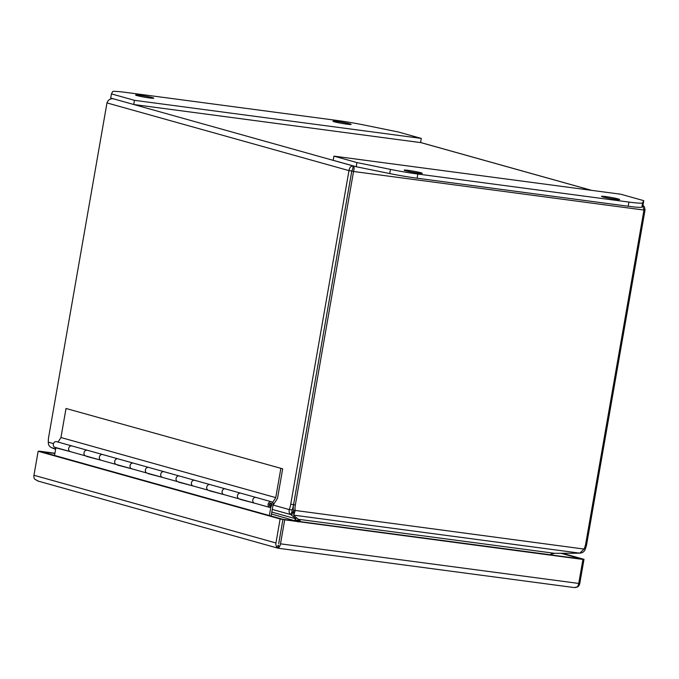 <?xml version="1.0" encoding="UTF-8"?>
<svg xmlns="http://www.w3.org/2000/svg" width="679" height="679" viewBox="0 0 679 679"><rect width="100%" height="100%" fill="white"/><g stroke="black" fill="none" stroke-linecap="round" stroke-linejoin="round"><path stroke-width="1.02" d="M351.781 170.998L348.972 170.624C349.456 167.543 350.865 165.99 353.199 165.956C354.277 166.635 354.387 168.477 353.538 171.49L643.972 210.057L585.748 543.684A16.576 13.945 -74.4 0 1 583.982 549.056L293.413 510.209A16.576 13.945 -74.4 0 1 293.566 504.624L351.79 170.998L352.622 169.258L351.781 170.998L293.557 504.624A16.576 8.895 97.6 0 1 292.097 509.963L292.021 511.491A16.576 1.273 22.5 0 1 292.938 512.127L293.812 512.866M111.942 98.71L112.977 98.744C110.057 98.616 108.054 100.008 106.976 102.919L348.972 170.624L290.739 504.251A16.576 8.895 97.6 0 1 289.288 509.589L292.097 509.963M106.976 102.919L48.752 436.546A16.576 8.895 97.6 0 0 48.302 442.165C48.217 444.711 49.27 446.536 51.46 447.639L55.695 448.827M292.021 511.491L290.739 514.58C289.279 513.68 288.796 512.017 289.288 509.589L273.051 505.049M55.61 449.311L54.507 448.878A16.576 1.273 22.5 0 1 51.46 447.639M298.064 519.087L297.343 521.735M272.287 509.42L290.739 514.58A16.576 1.273 22.5 0 1 291.656 515.225L295.9 518.824L296.383 517.67M352.622 169.258L353.199 165.956L113.351 98.794M297.631 520.301L294.805 520.021L295.9 518.824L271.821 512.085M294.805 520.021L294.669 520.895M642.928 205.058L644.498 207.027L645.042 209.947L586.809 543.565L585.79 543.429M643.972 210.057L642.682 205.533M351.79 170.998L353.538 171.49L295.314 505.117L293.566 504.624M552.086 555.082L550.779 554.896L550.652 554.31L554.624 553.317L298.285 519.274L294.032 515.675A16.576 2.589 1.8 0 1 293.735 515.166L295.161 510.701A16.576 13.945 -74.4 0 1 295.314 505.117M293.413 510.209L293.846 511.83M643.972 209.803L645.042 209.947M584.135 548.742L585.357 548.904A16.576 8.895 -82.4 0 0 586.809 543.565M295.917 521.065L271.49 514.003M585.357 548.904C584.577 551.297 582.964 552.681 580.52 553.071L580.511 553.003M293.693 511.499L293.735 515.149A16.576 2.589 1.8 0 1 293.735 515.149L579.815 553.147L583.982 549.056M579.815 553.147A16.576 2.589 1.8 0 1 576.683 553.215L554.624 553.317M298.327 521.922L298.395 519.316M298.285 519.274L300.381 521.073L298.65 520.496M299.821 520.513L300.381 521.073L299.906 521.591M554.022 553.326L551.212 554.047M552.019 554.684L551.951 554.166M550.762 554.819L300.143 521.625M420.887 172.746A9.217 0.586 -170.1 0 1 422.253 173.315A9.217 0.586 -170.1 0 1 415.616 172.729A9.217 0.586 -170.1 0 1 405.465 170.701A9.217 0.586 -170.1 0 1 404.098 170.14A9.217 0.586 -170.1 0 1 410.727 170.726A9.217 0.586 -170.1 0 1 420.887 172.746M618.263 198.964A9.217 0.586 -170.1 0 1 619.63 199.524A9.217 0.586 -170.1 0 1 613.001 198.939A9.217 0.586 -170.1 0 1 602.842 196.918A9.217 0.586 -170.1 0 1 601.475 196.358A9.217 0.586 -170.1 0 1 608.112 196.935A9.217 0.586 -170.1 0 1 618.263 198.964M628.915 202.07A29.494 1.884 9.9 0 0 642.614 202.885L643.777 200.661L620.759 194.219L333.924 156.128L356.933 162.57L390.467 169.394A29.494 1.884 9.9 0 0 417.823 174.036L628.915 202.07L628.185 206.246A29.494 1.884 9.9 0 0 641.884 207.061L643.047 204.837L643.777 200.661M356.933 162.57L356.203 166.737L389.738 173.569A29.494 1.884 9.9 0 0 417.101 178.212L628.185 206.246M333.924 156.128L333.194 160.303L356.203 166.737M334.331 121.796A9.217 0.586 -170.1 0 1 332.965 121.235A9.217 0.586 -170.1 0 1 339.602 121.813A9.217 0.586 -170.1 0 1 349.753 123.841A9.217 0.586 -170.1 0 1 351.119 124.401A9.217 0.586 -170.1 0 1 344.491 123.816A9.217 0.586 -170.1 0 1 334.331 121.796M136.954 95.578A9.217 0.586 -170.1 0 1 135.588 95.018A9.217 0.586 -170.1 0 1 142.217 95.603A9.217 0.586 -170.1 0 1 152.376 97.632A9.217 0.586 -170.1 0 1 153.743 98.192A9.217 0.586 -170.1 0 1 147.105 97.606A9.217 0.586 -170.1 0 1 136.954 95.578M126.302 92.471A29.494 1.884 9.9 0 0 112.604 91.657L111.441 93.88L134.459 100.322L421.294 138.414L398.284 131.981L364.75 125.148A29.494 1.884 9.9 0 0 337.387 120.506L126.302 92.471M134.459 100.322L133.729 104.498L110.711 98.056L111.441 93.88M421.294 138.414L420.573 142.59L133.729 104.498M271.133 516.032L273.077 504.921A2.945 2.478 -74.4 0 0 271.405 501.756A2.945 2.478 -74.4 0 0 268.222 503.894A2.945 2.478 -74.4 0 0 269.767 507.417L254.421 503.122A2.945 2.478 105.6 0 1 252.885 499.6A2.945 2.478 105.6 0 1 256.059 497.461A2.945 2.478 -74.4 0 1 256.407 497.597M71.253 451.883L55.873 447.826A3.395 2.852 105.6 0 0 56.357 447.716M70.395 451.637A2.945 2.478 -74.4 0 1 70.344 451.628A2.945 2.478 -74.4 0 1 68.706 448.284A2.945 2.478 -74.4 0 1 71.651 445.891A2.945 2.478 -74.4 0 1 71.94 445.95A2.945 2.478 105.6 0 0 68.757 448.089A2.945 2.478 105.6 0 0 70.302 451.611L85.639 455.906A2.945 2.478 -74.4 0 1 84.103 452.384A2.945 2.478 -74.4 0 1 87.277 450.236L87.277 450.236A2.945 2.478 105.6 0 0 86.988 450.177A2.945 2.478 105.6 0 0 84.052 452.579A2.945 2.478 105.6 0 0 85.69 455.923L101.035 460.209A2.945 2.478 -74.4 0 1 99.397 456.874A2.945 2.478 -74.4 0 1 102.334 454.472A2.945 2.478 -74.4 0 1 102.622 454.531A2.945 2.478 105.6 0 0 99.448 456.678A2.945 2.478 105.6 0 0 100.984 460.201L116.33 464.495A2.945 2.478 -74.4 0 1 114.785 460.965A2.945 2.478 -74.4 0 1 117.968 458.826L117.968 458.826A2.945 2.478 105.6 0 0 117.679 458.766A2.945 2.478 105.6 0 0 114.743 461.168A2.945 2.478 105.6 0 0 116.381 464.504L131.726 468.799A2.945 2.478 -74.4 0 1 130.088 465.463A2.945 2.478 -74.4 0 1 133.025 463.061A2.945 2.478 -74.4 0 1 133.313 463.12A2.945 2.478 105.6 0 0 130.13 465.259A2.945 2.478 105.6 0 0 131.675 468.782L147.02 473.076A2.945 2.478 -74.4 0 1 145.476 469.554A2.945 2.478 -74.4 0 1 148.65 467.407L148.65 467.407A2.945 2.478 105.6 0 0 148.37 467.347A2.945 2.478 105.6 0 0 145.425 469.749A2.945 2.478 105.6 0 0 147.063 473.093L162.408 477.379A2.945 2.478 -74.4 0 1 160.77 474.044A2.945 2.478 -74.4 0 1 163.707 471.642A2.945 2.478 -74.4 0 1 163.995 471.701A2.945 2.478 105.6 0 0 160.821 473.849A2.945 2.478 105.6 0 0 162.357 477.371L177.703 481.666A2.945 2.478 -74.4 0 1 176.167 478.143A2.945 2.478 -74.4 0 1 179.341 475.996L179.341 475.996A2.945 2.478 105.6 0 0 179.052 475.937A2.945 2.478 105.6 0 0 176.116 478.339A2.945 2.478 105.6 0 0 177.754 481.674L193.099 485.969A2.945 2.478 -74.4 0 1 191.461 482.633A2.945 2.478 -74.4 0 1 194.398 480.231A2.945 2.478 -74.4 0 1 194.686 480.291A2.945 2.478 105.6 0 0 191.503 482.429A2.945 2.478 105.6 0 0 193.048 485.952L208.394 490.246A2.945 2.478 -74.4 0 1 206.849 486.724A2.945 2.478 -74.4 0 1 210.032 484.585L210.032 484.585A2.945 2.478 105.6 0 0 209.743 484.526A2.945 2.478 105.6 0 0 206.798 486.919A2.945 2.478 105.6 0 0 208.436 490.263L223.781 494.558A2.945 2.478 -74.4 0 1 222.143 491.214A2.945 2.478 -74.4 0 1 225.08 488.812A2.945 2.478 -74.4 0 1 225.369 488.872A2.945 2.478 105.6 0 0 222.194 491.019A2.945 2.478 105.6 0 0 223.739 494.541L239.076 498.836A2.945 2.478 -74.4 0 1 237.54 495.314A2.945 2.478 -74.4 0 1 240.714 493.166A2.945 2.478 105.6 0 0 240.425 493.107A2.945 2.478 105.6 0 0 237.489 495.509A2.945 2.478 105.6 0 0 239.127 498.844L254.472 503.139A2.945 2.478 -74.4 0 1 252.834 499.803A2.945 2.478 -74.4 0 1 255.771 497.401A2.945 2.478 -74.4 0 1 256.059 497.461L271.405 501.756M101.943 460.464L86.556 456.415A3.395 2.852 105.6 0 0 87.048 456.296M132.634 469.053L117.246 464.996A3.395 2.852 105.6 0 0 117.73 464.886M163.316 477.634L147.937 473.586A3.395 2.852 105.6 0 0 148.421 473.467M194.007 486.223L178.619 482.166A3.395 2.852 105.6 0 0 179.112 482.056M224.69 494.804L209.31 490.756A3.395 2.852 105.6 0 0 209.794 490.637M255.38 503.394L239.993 499.337A3.395 2.852 105.6 0 0 240.485 499.226M269.351 515.539L270.76 507.476L271.838 504.752A1.477 1.239 105.6 0 0 269.41 504.259A1.477 1.239 105.6 0 0 270.318 506.033L269.767 507.417M54.541 455.439L55.873 447.826M269.843 507.221L270.76 507.476M271.838 504.752L270.098 505.83A1.324 1.12 -74.4 0 1 269.41 505.168M278.755 543.344L282.948 519.342L278.696 543.735M560.956 553.283L581.182 558.944L282.948 519.342L40.952 451.637L54.88 453.487M39.161 451.399L40.952 451.637L38.143 451.263L33.95 475.266A5.076 4.269 105.6 0 0 34.739 479.204L38.185 481.063M278.67 546.807L278.424 548.276A5.076 2.724 97.6 0 1 278.424 548.276L574.162 587.564L577.192 586.936A5.076 2.724 -82.4 0 0 578.746 583.439L582.93 559.437L284.696 519.825L280.512 543.837A5.076 2.724 97.6 0 1 278.959 547.333L278.432 545.271L276.726 546.909A5.076 4.269 -74.4 0 1 275.946 542.971L280.13 518.968L38.143 451.263M278.662 546.858L278.415 548.276L278.959 547.333M582.93 559.437L581.182 558.944L583.999 559.318L579.807 583.329A5.076 4.269 -74.4 0 1 577.71 586.885L577.532 586.529M575.376 587.556L577.71 586.885M276.726 546.909L278.415 548.276L278.662 546.951L278.076 548.216L37.566 480.927M284.696 519.825L280.13 518.968M562.407 553.283L583.999 559.318M39.204 451.145L54.931 453.233M240.994 493.268A2.945 2.478 105.6 0 0 240.714 493.166L256.059 497.461M210.303 484.679A2.945 2.478 105.6 0 0 210.032 484.585L225.369 488.872A2.945 2.478 -74.4 0 1 225.725 489.007M179.621 476.098A2.945 2.478 105.6 0 0 179.341 475.996L194.686 480.291A2.945 2.478 -74.4 0 1 195.034 480.418M148.93 467.508A2.945 2.478 105.6 0 0 148.659 467.407L163.995 471.701A2.945 2.478 -74.4 0 1 164.352 471.837M118.248 458.928A2.945 2.478 105.6 0 0 117.968 458.826L133.313 463.12A2.945 2.478 -74.4 0 1 133.661 463.248M87.557 450.338A2.945 2.478 105.6 0 0 87.277 450.236L102.622 454.531A2.945 2.478 -74.4 0 1 102.979 454.667M56.875 441.757A2.945 2.478 105.6 0 0 56.595 441.656A2.945 2.478 105.6 0 0 56.306 441.596A2.945 2.478 105.6 0 0 53.369 443.998A2.945 2.478 105.6 0 0 55.007 447.334L70.344 451.628M56.595 441.656L71.94 445.95A2.945 2.478 -74.4 0 1 72.288 446.078M280.834 468.578L275.759 497.614L272.729 502.316A3.242 2.733 -74.4 0 1 273.348 504.803L277.524 498.335L282.676 468.824L66.016 408.478L282.676 468.824M58.021 442.054L60.949 437.522L66.016 408.478M275.759 497.614L60.949 437.522M272.729 502.316L272.177 502.163M290.739 504.251L293.557 504.624M53.48 443.616L48.302 442.165M292.938 512.127L291.656 515.225M420.581 142.539L591.341 190.315M642.614 202.885L641.884 207.061M417.823 174.036L417.101 178.212M390.467 169.394L389.738 173.569M578.746 583.439L280.512 543.837M275.946 542.971L33.95 475.266M269.886 503.479A1.324 1.12 -74.4 0 1 271.566 504.701A1.324 1.12 -74.4 0 1 270.098 505.83L269.733 505.728M271.473 504.709C270.683 505.838 270.106 505.762 269.741 504.48C270.531 503.351 271.108 503.428 271.473 504.709M591.587 190.349L420.581 142.505M113.249 98.769L112.706 98.701M293.735 515.166L293.82 512.594M71.932 445.95L87.277 450.236M102.622 454.531L117.968 458.826M133.313 463.12L148.65 467.407M163.995 471.701L179.341 475.996M194.686 480.291L210.032 484.585M225.369 488.872L240.714 493.166M278.509 545.577L278.662 546.943M271.608 504.718L270.446 503.164"/></g></svg>
